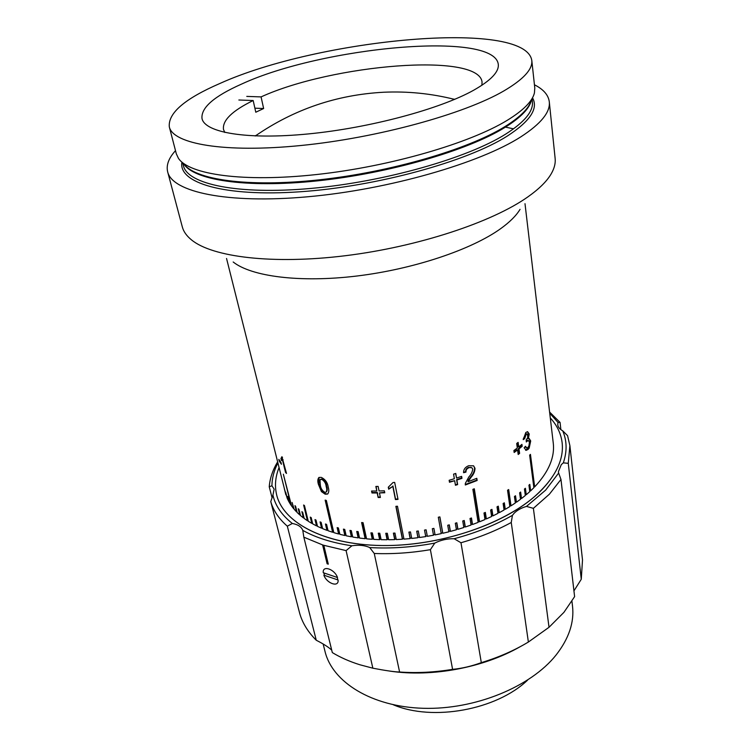 <?xml version="1.0" encoding="UTF-8"?>
<svg xmlns="http://www.w3.org/2000/svg" width="750" height="750" viewBox="0 0 750 750"><rect width="100%" height="100%" fill="white"/><g stroke="black" fill="none" stroke-linecap="round" stroke-linejoin="round"><path stroke-width="1.12" d="M527.456 431.653L528.562 433.875L527.644 438.534L529.144 438.441L530.7 440.963L529.181 448.087L528.094 449.428L526.163 450.338L524.138 447.75L525.516 446.297L526.781 448.022L527.888 447.459L528.909 445.978L529.453 442.209L528.244 440.381L526.312 441.966L526.2 439.903L527.803 437.447L527.362 434.044L526.116 434.409L524.663 438.637L523.228 439.659L525.816 432.506L527.578 431.653L529.247 434.016L528.328 438.675M527.859 440.297L526.256 441M528.975 438.45L530.016 440.822L528.506 447.928L525.572 450.169M526.613 433.866L525.441 434.259L523.237 439.022M279.281 461.203L278.822 459.366L280.969 462.422L281.428 464.269L279.281 461.203L279.909 460.988M286.509 473.456L285.553 472.462L282.441 459.938L281.409 460.509L280.941 458.606L281.897 456.713L286.509 473.456M318.441 484.416C317.475 481.266 317.644 478.941 318.947 477.45L321.272 477.384C325.284 479.353 327.6 482.587 328.219 487.097C329.137 490.153 328.95 492.478 327.628 494.053L325.162 494.184L321.441 491.616L318.441 484.416L318.966 484.012L319.012 477.422M378.131 497.503L377.194 492.966L371.962 492.975L371.559 491.025L376.8 491.016L375.853 486.459L378.122 486.413L379.059 490.978L384.375 490.809L384.769 492.769L379.462 492.928L380.391 497.466L378.131 497.503L377.391 492.506L372.188 492.516L371.878 491.034M398.006 499.369L395.438 499.575L392.831 486.384L388.697 489.216L388.294 487.2L393.009 482.55L394.669 482.409L398.006 499.369M456.553 478.05L461.644 476.381L461.962 478.341L456.881 480.019L457.641 484.584L455.447 485.278L454.678 480.703L449.484 482.25L449.156 480.281L454.35 478.734L453.581 474.131L455.784 473.447L456.553 478.05L455.578 473.512M468.703 465.722L473.569 465.834L474.994 468.281C474.947 471.394 473.653 474.384 471.122 477.225L468 481.734L476.803 478.312L477.15 480.478L465.319 484.988L465.328 483.403L468.788 477.028C471.103 474.478 472.406 471.872 472.706 469.219C472.2 467.531 470.953 467.034 468.966 467.719C466.819 468.591 465.825 470.044 465.984 472.078L463.575 472.706C463.538 469.387 465.253 467.053 468.703 465.722M518.728 446.944L521.916 444.375L522.169 446.316L518.991 448.884L519.6 453.403L518.194 454.491L517.584 449.972L514.163 452.484L513.891 450.544L517.312 448.031L516.703 443.475L518.119 442.387L518.728 446.944L518.1 446.737L517.575 442.819M520.05 209.344C516.262 215.634 509.812 222.066 500.709 228.628C471.619 249.619 413.709 269.156 356.794 276.028C299.841 282.919 251.4 276.506 233.184 261.994M285.909 494.738L226.547 258.478M285.844 494.756L284.325 488.672L287.213 498.347L285.684 492.244L287.541 499.069L288.966 501.863L287.841 496.434L289.369 502.566L291.094 505.294L283.341 474.178L291.581 505.978L293.606 508.622L292.078 502.453L294.169 509.278L296.503 511.838L294.975 505.65L295.603 506.278L297.141 512.475L299.775 514.941L298.247 508.725L298.959 509.334L300.487 515.55L303.412 517.903L301.894 511.669L302.672 512.25L304.2 518.484L307.425 520.716L303.609 505.012L304.462 505.556L308.278 521.278L311.794 523.378L310.275 517.106L311.203 517.622L312.722 523.903L316.5 525.881L315 519.581L316.003 520.069L317.503 526.369L321.553 528.197L320.062 521.887L321.131 522.328L322.622 528.647L326.934 530.334L325.444 523.997L326.578 524.4L328.069 530.737L332.625 532.266L325.153 500.109L326.363 500.456L333.816 532.631L338.606 533.991L337.144 527.625L338.4 527.944L339.853 534.319L344.869 535.509L343.416 529.125L344.728 529.406L346.172 535.791L351.384 536.803L349.95 530.4L351.309 530.634L352.734 537.038L358.144 537.872L356.728 531.45L358.134 531.638L359.541 538.059L365.119 538.706L361.613 522.544L363.066 522.675L366.562 538.847L372.281 539.297L370.912 532.847L372.394 532.941L373.762 539.391L379.622 539.653L378.272 533.194L379.781 533.231L381.131 539.691L387.103 539.756L385.772 533.288L387.309 533.278L388.641 539.747L394.706 539.616L393.394 533.137L394.959 533.072L396.262 539.559L402.394 539.222L395.878 506.344L397.472 506.231L403.969 539.119L410.147 538.594L408.891 532.087L410.475 531.928L411.731 538.434L417.938 537.712L416.7 531.206L418.284 530.991L419.522 537.497L425.738 536.587L424.519 530.072L426.112 529.809L427.322 536.325L433.509 535.219L432.319 528.703L433.903 528.394L435.084 534.919L441.234 533.625L438.309 517.238L439.884 516.891L442.8 533.269L448.884 531.797L447.741 525.272L449.288 524.878L450.422 531.403L456.422 529.753L455.306 523.228L456.834 522.788L457.941 529.312L463.828 527.494L462.741 520.969L464.231 520.481L465.319 527.006L471.075 525.028L470.016 518.503L471.469 517.978L472.528 524.503L478.144 522.366L472.875 489.338L474.309 488.784L479.55 521.803L484.997 519.525L483.975 513.009L485.353 512.409L486.356 518.925L491.616 516.506L490.622 510L491.944 509.372L492.928 515.878L497.981 513.337L497.016 506.831L498.281 506.166L499.247 512.672L504.075 510.009L503.128 503.513L504.328 502.819L505.275 509.316L509.869 506.55L507.544 490.256L508.688 489.544L511.013 505.828L515.353 502.969L514.444 496.491L515.522 495.75L516.431 502.228L520.509 499.275L519.619 492.816L520.631 492.056L521.512 498.516L525.319 495.497L524.456 489.037L525.394 488.259L526.256 494.719L529.781 491.625L528.928 485.184L529.8 484.397L530.644 490.837L533.878 487.697L529.65 455.156L530.447 454.369L534.666 486.891L534 486.722L529.875 454.941M534.441 84.778C543.469 89.334 548.419 95.016 549.291 101.812L555.141 158.484C555.656 163.284 554.334 168.412 551.175 173.878C546.881 181.256 539.156 188.897 528 196.8C492.403 222.103 418.266 246.75 345.478 255.703C272.644 264.703 212.278 257.091 191.494 239.887C186.6 235.903 183.544 231.581 182.316 226.912L167.662 171.853C166.069 165.188 168.684 158.119 175.5 150.656M549.291 101.812C550.462 112.069 541.031 123.713 521.006 136.734C480.113 163.106 388.941 189.525 307.903 196.762C226.734 204.113 172.172 191.934 167.662 171.853M531.788 60.403L534.788 88.022L534.431 92.916C532.472 101.203 523.453 110.316 507.356 120.244C469.941 143.241 390.197 166.528 316.716 174.516C243.141 182.569 188.925 174.562 178.397 158.259L176.325 153.816L169.322 126.928C167.897 113.184 184.753 98.7 219.9 83.475C318.309 38.906 525.094 18.891 531.788 60.403C532.828 69.188 523.5 79.369 503.803 90.956C464.166 114.047 377.419 137.944 300.9 145.509C224.241 153.178 172.978 143.916 169.322 126.928M241.65 84.047C321.788 46.931 493.884 30.553 498.272 64.228C499.2 71.709 491.034 80.362 473.784 90.159C440.306 108.966 370.031 127.922 308.466 133.912C246.778 139.978 204.928 132.591 202.012 118.603C200.812 107.803 214.031 96.291 241.65 84.047M504.441 126.909L513.562 128.831M529.688 490.931L529.247 484.903M529.997 490.65L530.644 490.837M525.234 494.841L524.859 488.709M525.637 494.503L526.256 494.719M520.425 498.656L520.922 498.281L520.116 492.441M520.922 498.281L521.512 498.516M515.269 502.378L515.859 501.975L515.034 496.087M515.859 501.975L516.431 502.228M509.784 505.988L510.469 505.556L508.228 489.825M510.469 505.556L511.013 505.828M503.991 509.466L504.769 509.025L503.906 503.072M504.769 509.025L505.275 509.316M497.906 512.812L498.769 512.353L497.878 506.372M498.769 512.353L499.247 512.672M491.541 516L492.497 515.541L491.578 509.541M484.922 519.028L485.963 518.569L485.025 512.55M478.069 521.878L479.194 521.428L474.019 488.897M471 524.55L472.209 524.109L471.225 518.072M463.753 527.025L465.038 526.603L464.034 520.547M456.347 529.284L457.706 528.891L456.675 522.834M424.556 530.062L425.681 536.128L427.238 535.875M409.012 532.078L410.184 538.116L411.637 537.975M396.056 506.334L402.478 538.753L403.875 538.65M402.478 538.753L402.394 539.222M393.619 533.128L394.838 539.138L396.169 539.091M386.044 533.288L387.281 539.278L388.547 539.269M387.281 539.278L387.103 539.756M378.591 533.203L379.838 539.175L381.028 539.203M379.838 539.175L379.622 539.653M371.278 532.875L372.544 538.828L373.659 538.894M362.025 522.581L365.419 538.237L366.45 538.331M365.419 538.237L365.119 538.706M357.188 531.516L358.481 537.413L359.428 537.534M350.456 530.494L351.759 536.353L352.622 536.494M343.959 529.237L345.281 535.059L346.041 535.228M337.734 527.775L339.056 533.559L339.722 533.728M325.791 500.287L333.103 531.844L333.666 532.013M333.103 531.844L332.625 532.266M326.119 524.241L327.909 530.081M327.45 529.922L326.934 530.334M320.766 522.178L322.453 527.953M322.097 527.803L321.553 528.197M315.75 519.947L317.325 525.619M311.062 517.547L312.525 523.097M312.384 523.013L311.794 523.378M304.444 505.538L308.062 520.388M308.044 520.369L307.425 520.716M303.984 517.603L303.412 517.903M300.272 514.697L299.775 514.941M285.919 472.856L285.797 472.359M286.144 472.219L285.966 472.903M281.409 460.509L282.113 460.238L281.644 458.334L282.516 457.341M285.553 472.462L286.191 472.191M282.441 459.938L283.097 459.675M319.95 479.887L320.325 484.988C320.625 488.147 322.087 490.584 324.722 492.281L326.006 492.178C326.944 490.912 327 489.056 326.194 486.6C325.903 483.412 324.403 480.984 321.703 479.306L319.95 479.887M326.334 491.897L326.494 491.766C327.422 490.491 327.478 488.634 326.672 486.178L326.194 486.6M326.672 486.178C326.381 482.991 324.891 480.562 322.2 478.894L321.703 479.306M322.2 478.894L320.559 479.316M327.628 494.053L325.65 493.762L321.956 491.203L318.966 484.012M325.162 494.184L325.65 493.762M321.441 491.616L321.956 491.203M376.8 491.016L376.144 486.45M384.684 492.309L379.462 492.928M380.297 497.006L378.319 497.044M392.831 486.384L388.819 488.756L388.491 487.097M397.922 498.919L395.531 499.116L392.925 485.925M461.409 476.456L461.653 477.966L456.6 479.625L457.359 484.2L455.372 484.828M454.678 480.703L449.409 481.8M476.494 478.444L477.15 480.478M476.756 480.131L465.262 484.519M473.672 465.909L474.6 467.934C474.553 471.047 473.278 474.028 470.756 476.869L468.272 480.253L468 481.734M471.891 467.831L468.609 467.362C466.472 468.234 465.487 469.678 465.647 471.713L463.566 472.256M522.169 446.316L521.522 446.128L518.362 448.688L518.972 453.197L518.109 453.872M518.991 448.884L518.362 448.688M519.6 453.403L518.972 453.197M521.353 444.844L521.522 446.128M517.041 450.384L516.956 449.766L514.078 451.894M517.584 449.972L516.956 449.766M527.147 440.925L526.481 440.775M525.075 446.756L526.528 447.956M525 203.7L553.256 443.044C554.925 457.238 548.728 471.853 534.666 486.891M526.116 434.409L525.441 434.259M524.663 438.637L523.997 438.469M529.247 434.016L528.562 433.875M530.7 440.963L530.016 440.822M528.094 449.428L527.428 449.269M448.8 531.337L450.234 530.972L449.175 524.906M441.15 533.166L442.65 532.828L439.819 516.9M433.425 534.769L434.981 534.459L433.884 528.403M416.784 531.188L417.928 537.244L419.438 537.047M224.812 132.469L223.491 129.469C222.281 120.459 232.172 110.812 253.172 100.528L255.787 112.228L263.634 108.534L261.075 96.9L246.778 96.403M481.875 85.284L482.053 82.013C478.678 52.041 332.381 64.35 261.075 96.9M454.809 99.291L453.159 99.037M256.537 135.122L255.094 135.938M263.634 108.534L254.878 108.169M253.172 100.528L238.866 100.003M534.956 496.228C501.666 525.562 437.297 546.609 380.625 545.513C323.85 544.491 283.359 522.591 276.713 495.094C274.528 486.122 275.278 477.009 278.981 467.738C275.278 477.009 274.528 486.122 276.713 495.094C283.547 523.716 327.347 546.112 387.291 545.531C447.141 545.062 512.597 520.584 542.288 489.291C557.241 473.297 563.85 457.772 562.134 442.716C564.084 460.238 555.028 478.078 534.956 496.228M550.294 417.947C557.053 425.287 560.991 433.547 562.134 442.716C560.991 433.547 557.053 425.287 550.294 417.947M344.372 531.056L343.828 530.916M571.941 601.275L572.503 606.019C574.397 622.275 568.903 638.625 556.041 655.069C530.756 686.859 474.975 709.875 423.253 708.291C371.475 706.819 332.316 682.003 325.012 651.441L323.147 643.997M527.606 680.119C496.641 709.884 432.806 721.603 393.3 704.775M520.172 646.706C483.469 667.734 431.944 677.4 389.925 671.128M549.028 627.281L563.934 612.337L574.612 596.634L560.972 479.447L549.412 494.175L533.381 508.341L549.028 627.281L528.375 642.038L511.247 522.497C496.181 530.691 479.428 537.441 460.978 542.756L481.312 662.644C498.628 657.384 514.312 650.513 528.375 642.038M323.25 545.128L327.591 563.334L327.103 563.766L322.613 544.922L303.834 537.178L332.325 652.584C340.378 657.478 349.584 661.547 359.934 664.781L372.853 668.194C385.481 670.613 394.397 671.887 399.6 672.019C416.859 673.237 434.522 672.337 452.587 669.347C461.822 668.494 471.394 666.262 481.312 662.644M270.769 501.591L272.925 495.103C275.259 505.603 281.728 515.062 292.312 523.472L287.334 526.191C278.831 518.738 273.309 510.534 270.769 501.591L299.616 613.078C302.362 622.884 307.913 631.941 316.266 640.247C323.428 643.875 328.584 647.175 331.725 650.138M337.303 577.453L337.809 579.891M324.506 575.4L323.859 572.925M533.381 508.341L526.481 506.409C521.241 507.956 517.134 510.225 514.153 513.225L512.428 515.344L511.247 522.497M526.481 506.409L545.644 490.125L558.647 473.044L560.972 479.447M549.6 412.059L560.053 422.4L557.981 422.428L557.766 424.762C558.075 427.125 559.716 429.141 562.697 430.8L567.553 435.637L569.888 445.603L568.275 463.331L563.325 462.863L561.291 464.634L558.375 471.769L558.647 473.044M573.947 590.869L581.269 579.272L582.506 559.959L569.888 445.603M272.1 497.888L269.241 486.797C269.878 478.463 272.644 470.194 277.547 462M277.819 463.097C273.984 470.634 272.016 478.2 271.922 485.766L269.241 486.797M466.716 468.544L466.809 469.172M560.053 422.4L560.869 429.628M557.981 422.428L549.731 413.184M563.325 462.863C567.197 451.378 566.981 440.691 562.697 430.8M568.275 463.331L581.269 579.272M460.978 542.756L454.134 538.725C475.894 532.913 495.328 525.112 512.428 515.344M452.587 669.347L430.397 549.684C411.188 552.919 392.475 554.184 374.259 553.481L399.6 672.019M454.134 538.725C447.169 538.603 440.709 540.066 434.766 543.103L430.397 549.684M303.834 537.178L302.794 530.381C315.938 537.741 332.306 542.878 351.881 545.784L346.097 550.613L323.803 545.297L328.294 564.159L327.103 563.766M374.259 553.481L369.722 547.566C364.809 545.297 358.856 544.706 351.881 545.784M369.722 547.566C390.731 548.775 412.406 547.284 434.766 543.103M272.925 495.103L274.153 489.169L271.922 485.766M302.794 530.381C301.434 526.809 297.938 524.503 292.312 523.472M316.266 640.247L287.334 526.191M327.591 563.334L328.134 563.513M372.853 668.194L346.097 550.613M322.613 544.922L323.803 545.297M338.072 579.984L323.869 575.184C326.7 583.528 339.019 587.775 338.072 579.984M323.278 572.728L337.491 577.519C334.622 569.016 322.191 564.919 323.278 572.728M532.041 98.597L532.388 101.728C533.503 111.263 524.569 122.081 505.575 134.175C467.522 158.156 384.459 181.903 310.941 188.428C237.291 195.056 187.481 184.116 183.441 165.769L182.653 162.722M532.5 97.791C538.584 108.45 530.203 121.191 507.347 136.022C467.137 161.597 376.388 186.628 300.047 191.775C223.547 197.062 177.984 182.747 181.931 162.131M531.553 99.394C530.119 107.906 521.194 117.291 504.769 127.537C467.859 150.45 389.128 173.419 317.137 180.9C245.034 188.456 192.6 179.887 183.384 163.294M531.459 99.6C529.481 107.841 520.613 116.859 504.862 126.656C468.244 149.353 390.562 172.144 318.928 179.859C247.2 187.641 194.1 179.625 183.544 163.453M454.575 99.384C431.278 93.534 407.606 91.153 383.559 92.241C336.656 94.772 293.916 109.341 255.347 135.947M527.569 440.231L528.244 440.381M526.341 433.8L527.025 433.95M525.628 450.197L526.163 450.338"/></g></svg>
